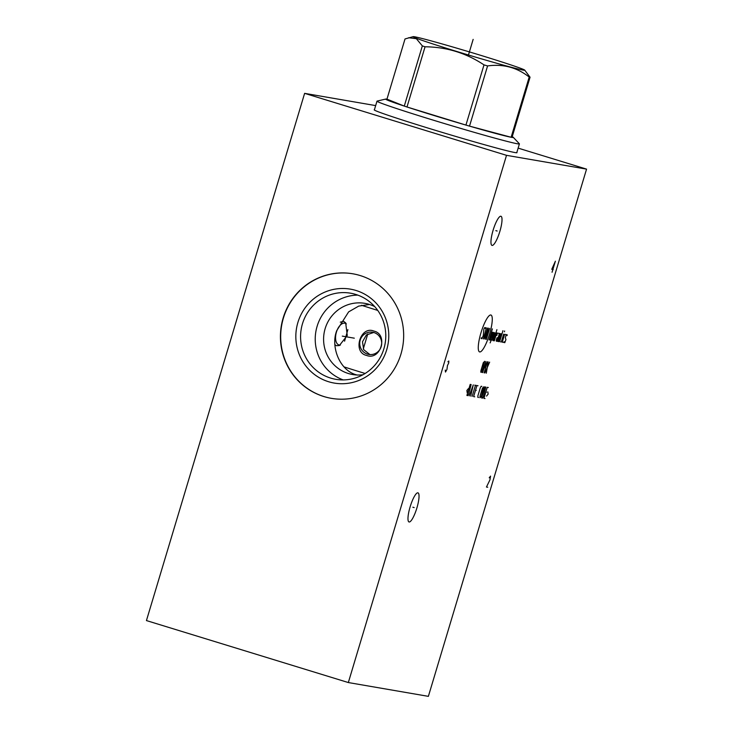 <?xml version="1.0" encoding="UTF-8"?>
<svg xmlns="http://www.w3.org/2000/svg" width="733" height="733" viewBox="0 0 733 733"><rect width="100%" height="100%" fill="white"/><g stroke="black" fill="none" stroke-linecap="round" stroke-linejoin="round"><path stroke-width="1.1" d="M304.626 93.357L506.512 155.332L348.331 682.551L146.444 620.576L304.626 93.357L375.663 105.598M283.158 317.985A63.194 61.572 99.8 0 1 352.784 273.785A63.194 61.572 99.8 0 1 400.933 354.14A63.194 61.572 99.8 0 1 331.316 398.331A63.194 61.572 99.8 0 1 283.158 317.985M518.139 148.121L586.556 169.121L428.374 696.35L348.331 682.551M506.512 155.332L586.556 169.121M516.838 152.464A74.528 2.071 -163.3 0 1 516.976 152.656A74.528 2.071 -163.3 0 1 429.062 128.394A74.528 2.071 -163.3 0 1 374.206 109.822A74.528 2.071 -163.3 0 1 374.416 109.739M410.132 506.824A15.237 3.399 -72.9 0 1 417.975 492.842A15.237 3.399 -72.9 0 1 416.885 507.987A15.237 3.399 -72.9 0 1 409.032 521.969A15.237 3.399 -72.9 0 1 410.132 506.824M493.107 230.244A15.237 3.399 -72.9 0 1 500.96 216.262A15.237 3.399 -72.9 0 1 499.86 231.408A15.237 3.399 -72.9 0 1 492.008 245.399A15.237 3.399 -72.9 0 1 493.107 230.244M357.539 375.094C339.975 371.503 330.29 346.883 336.749 330.62L348.624 311.882L358.666 306.119L369.514 304.479M362.972 374.737A36.109 35.184 99.8 0 1 352.665 374.536A36.109 35.184 99.8 0 1 325.15 328.622A36.109 35.184 99.8 0 1 364.933 303.361A36.109 35.184 99.8 0 1 374.719 306.614M357.814 295.124A43.687 42.569 99.8 0 0 317.114 326.286A43.687 42.569 -80.2 0 0 343.2 379.914M302.472 323.757A43.687 42.569 99.8 0 1 350.603 293.2A43.687 42.569 99.8 0 1 383.9 348.752A43.687 42.569 -80.2 0 1 335.76 379.309A43.687 42.569 -80.2 0 1 302.472 323.757M297.891 322.474A47.663 46.445 -80.2 0 0 328.613 381.737A47.663 46.445 -80.2 0 0 386.712 349.742A47.663 46.445 99.8 0 0 355.991 290.47A47.663 46.445 99.8 0 0 297.891 322.474M352.912 273.812A63.194 61.572 99.8 0 0 283.414 318.03A63.194 61.572 -80.2 0 0 331.444 398.358M373.812 331.05C388.682 334.202 380.629 361.076 366.5 355.413C352.289 352.371 360.352 325.507 373.812 331.05M340.304 322.154L343.667 321.347L345.674 322.905L347.268 335.503L339.361 345.536L336.355 345.719L334.954 344.712M413.192 36.65A58.283 1.622 16.7 0 0 460.855 52.712A58.283 1.622 16.7 0 0 523.234 70.121A58.283 1.622 16.7 0 0 524.7 70.102A58.283 1.622 16.7 0 0 474.324 53.39A58.283 1.622 16.7 0 0 414.621 36.778A58.283 1.622 16.7 0 0 413.192 36.65L405.019 38.95L386.96 99.138A66.657 1.851 16.7 0 0 385.732 99.056L377.101 101.09A74.345 2.071 16.7 0 0 376.991 101.163A74.345 2.071 16.7 0 0 439.608 122.09A74.345 2.071 16.7 0 0 517.48 143.796A74.345 2.071 -163.3 0 0 519.413 143.888A74.345 2.071 -163.3 0 0 519.358 143.769L513.274 137.318A66.657 1.851 16.7 0 0 512.202 136.714M513.274 137.318A66.657 1.851 16.7 0 1 512 137.41A66.657 1.851 -163.3 0 1 511.588 137.346A66.657 1.851 16.7 0 1 511.13 137.263L529.189 77.066A66.657 1.851 16.7 0 0 529.647 77.148A66.657 1.851 16.7 0 0 530.051 77.212L524.7 70.102M512 137.41L530.051 77.212M408.583 37.74L416.344 38.684L422.345 45.904A66.657 1.851 16.7 0 0 425.058 46.793C446.461 46.967 466.106 52.996 484 64.889A66.657 1.851 16.7 0 0 487.582 65.924C503.205 63.78 517.077 67.491 529.189 77.066M386.96 99.138L404.286 106.093L422.345 45.904M385.732 99.056A66.657 1.851 16.7 0 0 404.286 106.093A66.657 1.851 16.7 0 0 406.998 106.991A66.657 1.851 16.7 0 0 465.941 125.077A66.657 1.851 16.7 0 0 469.523 126.122A66.657 1.851 16.7 0 0 511.13 137.263L469.523 126.122L487.582 65.924M484 64.889L465.941 125.077L406.998 106.991L425.058 46.793M373.949 332.544A11.27 10.977 -80.2 0 0 360.04 340.781A11.27 10.977 -80.2 0 0 368.8 354.433A11.27 10.977 -80.2 0 0 381.389 345.875A11.27 10.977 -80.2 0 0 373.949 332.544M373.729 332.48L366.408 334.926L362.487 341.78L363.678 349.65L369.908 354.561M347.882 329.612L344.583 341.184M363.293 348.881L367.774 333.946M346.343 323.913A11.27 5.983 -74.3 0 0 345.307 323.326A11.27 5.983 -74.3 0 0 345.124 323.271A11.27 5.983 -74.3 0 0 336.365 332.315A11.27 5.983 -74.3 0 0 338.838 344.904A11.27 5.983 -74.3 0 0 339.022 344.959A11.27 5.983 -74.3 0 0 340.433 345.041M412.862 507.209L414.154 507.603M495.838 230.629L497.13 231.023M487.729 487.253L486.446 487.033L489.937 479.877L490.56 476.111L489.213 477.815M552.059 272.264L555.376 261.195L551.766 269.304L553.213 269.552M445.243 370.083L445.49 372.062L446.965 369.405L447.432 365.602L448.743 362.927L448.807 360.993L447.89 361.809M479.73 351.941A19.296 4.306 107.1 0 0 489.543 334.202A19.296 4.306 107.1 0 0 490.808 314.988A19.296 4.306 107.1 0 0 480.995 332.727A19.296 4.306 107.1 0 0 479.73 351.941M485.393 328.503L485.448 327.678L484.715 327.55L483.872 329.071L483.258 335.613L481.938 338.71L481.205 338.582L481.26 337.766M487.637 328.054L484.797 337.537L483.404 338.967L486.355 327.834M489.653 328.402L486.336 339.471L488.37 328.182L485.054 339.251M489.076 339.938L492.393 328.879M490.175 340.13L492.31 333.02L492.365 332.196L491.449 332.04M490.12 342.888L494.372 332.544M493.282 332.351L491.458 340.35M495.957 332.819L494.628 333.414L492.732 339.736L492.86 340.588L493.593 340.717L496.91 329.658M496.837 335.457L497.423 333.066L496.69 332.938L494.326 340.845M498.248 337.363L496.919 337.968L496.204 340.341L496.333 341.193L497.066 341.321L498.962 334.999L499.255 333.387L498.339 333.222M500.172 333.542L497.982 341.477L498.898 341.633L501.262 333.735M502.948 330.693L499.86 340.973L500.181 341.853M501.271 342.045L503.644 334.138M504.359 331.774L504.652 330.986L504.359 331.774M505.532 334.468L504.808 334.34L504.386 335.1L502.49 341.422L502.435 342.247L503.168 342.366M504.13 341.706L504.084 342.531L504.808 342.65L505.944 339.526L505.321 337.757L506.027 335.384L506.448 334.624L507.181 334.752L507.126 335.577M480.93 370.614L480.821 372.263L482.213 370.834L484.687 361.296L483.304 362.716L480.93 370.614M481.957 369.13L481.92 372.446M484.119 372.831L487.436 361.763L484.806 367.957L485.97 361.516L482.653 372.575M484.852 372.95L489.635 362.139M488.169 361.891L486.309 373.207M468.469 388.527L466.866 390.46L467.205 392.741M466.903 395.454L467.819 395.618L468.662 394.097L471.136 384.55L470.22 384.394L466.903 395.454M470.687 396.113L473.271 384.917L469.221 395.857M470.412 392.741L471.392 392.906M472.153 396.361L475.47 385.301M474.737 385.173L476.203 385.421M478.026 385.741L476.936 385.549L473.61 396.617L474.709 396.8M476.239 390.423L475.506 390.295M481.874 386.401L481.141 386.273L480.298 387.794L477.925 395.692L477.824 397.341L478.557 397.469M480.06 396.067L479.959 397.707L481.343 396.287L483.826 386.74L482.433 388.16L480.06 396.067M481.599 397.992L482.516 398.147L483.359 396.635L485.832 387.088L484.925 386.932L481.599 397.992M488.334 387.519L487.243 387.326L483.917 398.395L485.017 398.578M486.547 392.192L485.814 392.073M486.538 396.077L488.151 394.134L487.802 391.862M342.302 336.108L354.305 338.179M473.151 39.38L468.46 55.002M344.034 366.885A50.751 1.411 16.7 0 0 361.424 372.346A50.751 1.411 16.7 0 0 365.135 373.482M361.506 305.294A50.751 1.411 16.7 0 0 377.733 310.407M374.334 110.014L376.991 101.163M516.756 152.739L519.413 143.888"/></g></svg>
